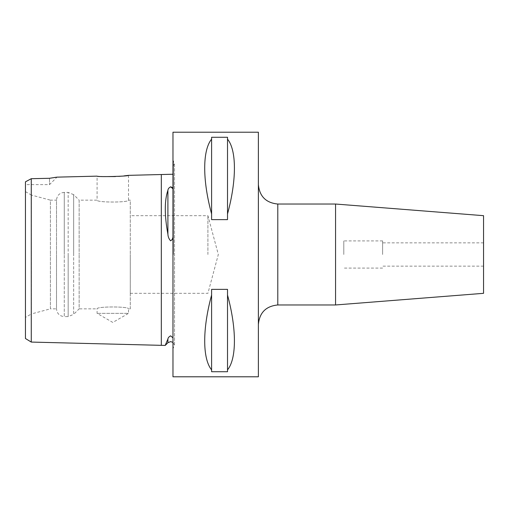 <?xml version="1.0" encoding="UTF-8"?>
<svg xmlns="http://www.w3.org/2000/svg" width="509" height="509" viewBox="0 0 509 509"><rect width="100%" height="100%" fill="white"/><g stroke="black" fill="none" stroke-linecap="round" stroke-linejoin="round"><path stroke-width="0.38" stroke-dasharray="2.54 1.91" d="M172.971 376.787L172.971 132.213M165.196 345.439L167.9 339.019C168.04 337.804 168.956 336.742 170.642 335.832L172.971 337.855M172.971 174.237L172.971 188.737L172.971 174.237M31.272 342.073L31.272 194.985M31.272 184.621L31.272 178.697L40.396 178.494M25.45 181.821L25.45 338.517M27.562 180.695L31.272 178.697M172.252 187.617L172.971 188.737M172.971 236.901C172.786 238.702 172.01 240.006 170.642 240.827C168.95 239.039 168.034 236.819 167.9 234.172C164.413 215.415 164.413 200.794 167.9 190.302C168.04 188.858 168.956 187.706 170.642 186.841M258.381 376.787L258.381 132.213M343.791 254.5L343.791 240.91L343.791 254.5M382.615 254.5L382.615 240.91L382.615 254.5M483.55 215.676L483.55 293.324M335.565 204.033L335.565 304.967M128.523 175.351L128.523 200.152C129.502 202.665 96.099 202.665 97.079 200.152C96.099 202.658 129.49 202.665 128.523 200.152L130.272 200.152L130.272 254.5L130.272 200.152M104.065 176.598L97.079 176.139L97.079 200.152L79.143 200.152L79.143 254.5L79.143 200.152L73.652 194.661L73.652 254.5L73.652 194.661L68.161 192.383L68.161 254.5L68.161 192.383L64.274 192.383L64.274 254.5L64.274 192.383C59.553 192.847 56.97 195.431 56.505 200.152L56.505 254.5L56.505 200.152L50.41 200.152L50.41 254.5L50.41 200.152L31.393 195.055L31.393 254.5L31.393 195.055L25.45 191.626L25.45 254.5L25.45 191.626M123.916 175.917L121.466 176.159M118.832 176.368L115.486 176.566M130.272 308.848L130.272 254.5L130.272 308.848L128.523 308.848L128.523 313.359L97.079 313.359L128.523 313.359L112.801 322.439L97.079 313.359L97.079 308.848C96.099 306.342 129.49 306.335 128.523 308.848C129.502 306.335 96.099 306.335 97.079 308.848L79.143 308.848L79.143 254.5L79.143 308.848L73.652 314.339L73.652 254.5L73.652 314.339L68.161 316.617L68.161 254.5L68.161 316.617L64.274 316.617L64.274 254.5L64.274 316.617C59.553 316.153 56.97 313.569 56.505 308.848L56.505 254.5L56.505 308.848L50.41 308.848L50.41 254.5L50.41 308.848L31.393 313.945L31.393 254.5L31.393 313.945L25.45 317.374L25.45 254.5L25.45 317.374M227.517 369.865C236.717 358.73 236.717 328.719 227.517 295.061L227.517 289.366L211.604 289.366L211.604 295.061C202.404 328.719 202.404 358.73 211.604 369.865L211.604 371.716L227.517 371.716L227.517 295.061M207.914 254.5L207.914 215.676L207.914 254.5M49.519 178.29L49.519 184.621L49.519 178.29L54.686 177.456M56.353 177.234L56.995 177.145L49.519 184.621L25.45 184.621M130.272 254.5L130.272 293.324L130.272 254.5M227.517 213.939C236.717 180.281 236.717 150.27 227.517 139.135L227.517 137.284L211.604 137.284L211.604 139.135C202.404 150.27 202.404 180.281 211.604 213.939L211.604 219.633L227.517 219.633L227.517 139.135M227.517 289.366L227.517 371.716L227.517 289.366M211.604 295.061L211.604 369.865M211.604 289.366L211.604 371.716L211.604 289.366M211.604 219.633L211.604 137.284L211.604 219.633M227.517 219.633L227.517 137.284L227.517 219.633M211.604 139.135L211.604 213.939M483.55 254.5L483.55 266.15L483.55 254.5M173.391 254.5L173.391 160.774L173.391 254.5M167.9 234.172L167.9 190.302M277.793 304.967L277.793 204.033M161.328 345.344L161.328 174.53M167.9 342.735L167.9 339.019M172.971 342.379L174.53 345.484L174.53 254.5L174.53 345.484L172.971 348.646M172.971 166.621L174.53 163.516L174.53 254.5L174.53 163.516L172.971 160.354M382.615 240.91L343.791 240.91M483.55 242.85L382.615 242.85M130.272 293.324L207.914 293.324L218.316 254.5L207.914 215.676L130.272 215.676M483.55 266.15L382.615 266.15M382.615 268.09L343.791 268.09"/><path stroke-width="0.76" d="M172.971 337.855L170.642 335.832C168.95 336.748 168.034 337.811 167.9 339.019L165.196 345.439L31.272 342.073L25.45 338.517L25.45 181.821L27.562 180.695M172.971 174.237L128.523 175.351L123.916 175.917M172.971 188.737L170.642 186.841C168.95 187.713 168.034 188.864 167.9 190.302C164.413 200.654 164.413 215.282 167.9 234.172C168.04 236.831 168.956 239.045 170.642 240.827C172.01 240.006 172.786 238.702 172.971 236.901M31.272 194.985L31.272 184.621M40.396 178.494L49.519 178.29L56.995 177.145L97.079 176.139C96.112 177.157 129.483 176.318 128.523 175.351M49.519 178.29L31.272 178.697L31.272 342.073M170.903 186.841L172.252 187.617M335.565 204.033L335.565 304.967L483.55 293.324L483.55 215.676L335.565 204.033L277.793 204.033L277.793 304.967C266.003 306.119 259.533 312.59 258.381 324.379M121.466 176.159L118.832 176.368M115.486 176.566L104.065 176.598M211.604 369.865C202.404 358.73 202.404 328.719 211.604 295.061L211.604 289.366L227.517 289.366L227.517 295.061C236.717 328.719 236.717 358.73 227.517 369.865L227.517 371.716L211.604 371.716L211.604 295.061M172.971 254.5L172.971 376.787L258.381 376.787L258.381 132.213L172.971 132.213L172.971 254.5M54.686 177.456L56.353 177.234M31.272 178.697L25.45 181.821M211.604 213.939C202.404 180.281 202.404 150.27 211.604 139.135L211.604 137.284L227.517 137.284L227.517 139.135C236.717 150.27 236.717 180.281 227.517 213.939L227.517 219.633L211.604 219.633L211.604 139.135M227.517 369.865L227.517 295.061M227.517 213.939L227.517 139.135M161.328 174.53L161.328 345.344M167.9 190.302L167.9 234.172M167.9 339.019L167.9 342.735L165.196 345.439M167.9 342.735L170.642 341.603L172.971 342.379M277.793 204.033C266.003 202.881 259.533 196.41 258.381 184.621M335.565 304.967L277.793 304.967"/></g></svg>
